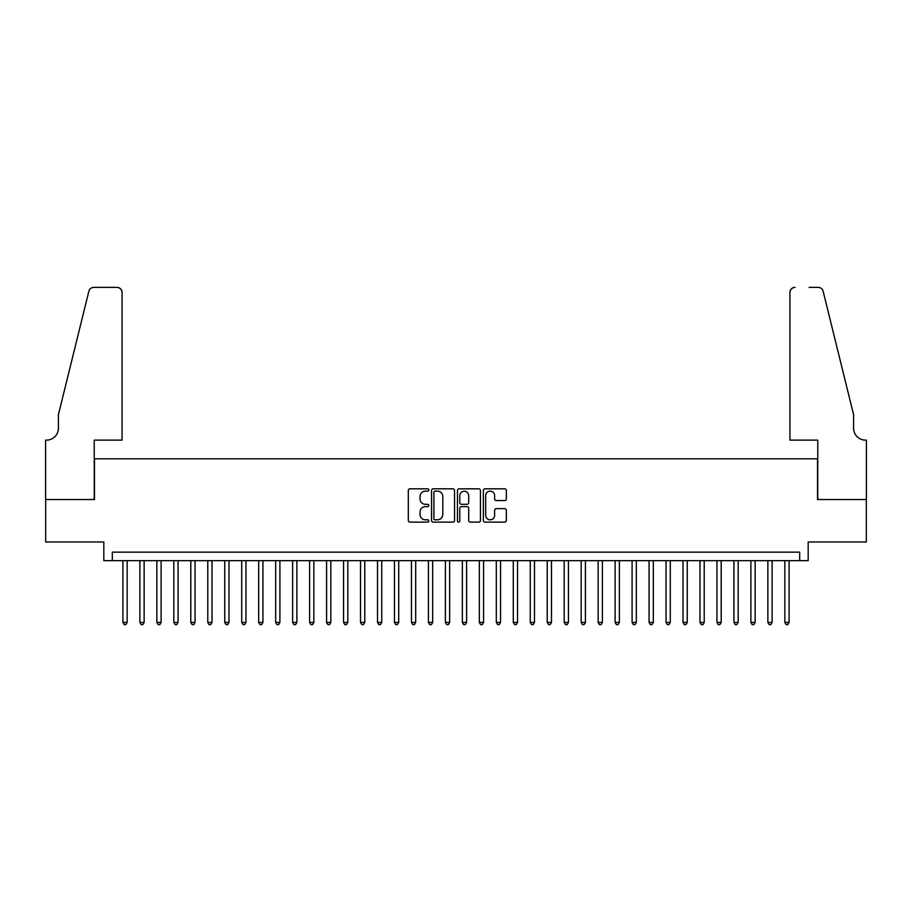 <?xml version="1.0" encoding="UTF-8"?>
<svg xmlns="http://www.w3.org/2000/svg" width="912" height="912" viewBox="0 0 912 912"><rect width="100%" height="100%" fill="white"/><g stroke="black" fill="none" stroke-linecap="round" stroke-linejoin="round"><path stroke-width="1.37" d="M428.845 489.983A1.163 1.163 0 0 0 427.682 488.821L409.978 488.821A1.664 1.664 0 0 0 408.314 490.485L408.314 520.467A1.664 1.664 0 0 0 409.978 522.131L427.682 522.131A1.163 1.163 0 0 0 428.845 520.969A1.163 1.163 0 0 0 427.682 519.806L425.391 519.806A5.335 5.335 0 0 1 420.056 514.471L420.056 511.974A5.335 5.335 0 0 1 425.391 506.639L427.682 506.639A1.163 1.163 0 0 0 428.845 505.476A1.163 1.163 0 0 0 427.682 504.313L425.391 504.313A5.335 5.335 0 0 1 420.056 498.978L420.056 496.481A5.335 5.335 0 0 1 425.391 491.146L427.682 491.146A1.163 1.163 0 0 0 428.845 489.983M504.689 500.563A1.664 1.664 0 0 0 506.354 498.898L506.354 490.485A1.664 1.664 0 0 0 504.689 488.821L485.024 488.821A1.664 1.664 0 0 0 483.36 490.485L483.36 520.467A1.664 1.664 0 0 0 485.024 522.131L504.689 522.131A1.664 1.664 0 0 0 506.354 520.467L506.354 510.31A1.664 1.664 0 0 0 504.689 508.645L496.276 508.645A1.664 1.664 0 0 0 494.612 510.31L494.612 515.348A4.457 4.457 0 0 1 490.154 519.806A4.457 4.457 0 0 1 485.697 515.348L485.697 495.604A4.457 4.457 0 0 1 490.154 491.146A4.457 4.457 0 0 1 494.612 495.604L494.612 498.898A1.664 1.664 0 0 0 496.276 500.563L504.689 500.563M799.699 560.641L808.18 560.641L808.18 541.967L866.32 541.967L866.32 499.537L817.517 499.537L817.517 458.804L94.483 458.804L94.483 499.537L45.68 499.537L45.68 541.967L103.82 541.967L103.82 560.641L799.699 560.641L799.699 552.148L112.301 552.148L112.301 560.641M454.541 490.485A1.664 1.664 0 0 0 452.876 488.821L433.223 488.821A1.664 1.664 0 0 0 431.547 490.485L431.547 520.467A1.664 1.664 0 0 0 433.223 522.131L452.876 522.131A1.664 1.664 0 0 0 454.541 520.467L454.541 490.485M459.124 488.821L478.777 488.821A1.664 1.664 0 0 1 480.453 490.485L480.453 520.467A1.664 1.664 0 0 1 478.777 522.131L470.364 522.131A1.664 1.664 0 0 1 468.7 520.467L468.7 508.303A1.664 1.664 0 0 0 467.035 506.639L461.461 506.639A1.664 1.664 0 0 0 459.785 508.303L459.785 520.969A1.163 1.163 0 0 1 458.622 522.131A1.163 1.163 0 0 1 457.459 520.969L457.459 490.485A1.664 1.664 0 0 1 459.124 488.821M435.047 491.146A1.163 1.163 0 0 0 433.884 492.309L433.884 518.632A1.163 1.163 0 0 0 435.047 519.806L437.464 519.806A5.335 5.335 0 0 0 442.799 514.471L442.799 496.481A5.335 5.335 0 0 0 437.464 491.146L435.047 491.146M468.7 495.683A4.457 4.457 0 0 0 464.242 491.226A4.457 4.457 0 0 0 459.785 495.683L459.785 502.649A1.664 1.664 0 0 0 461.461 504.313L467.035 504.313A1.664 1.664 0 0 0 468.7 502.649L468.7 495.683M122.915 560.641L122.915 622.417L127.156 622.417L127.156 560.641M127.156 622.417L125.879 624.629L124.18 624.629L122.915 622.417M122.06 440.131L122.06 292.467A5.096 5.096 0 0 0 116.975 287.371L93.799 287.371A5.096 5.096 0 0 0 88.863 291.247L58.414 414.675L58.414 428.252A11.879 11.879 0 0 1 46.535 440.131L45.6 440.131L45.6 499.537L94.232 499.537L94.232 440.131L122.06 440.131L122.06 292.467C121.741 289.4 120.042 287.702 116.975 287.371L102.885 287.371M88.863 291.247C90.151 288.454 90.151 288.454 88.863 291.247C90.151 288.454 90.151 288.454 88.863 291.247M58.414 428.252A11.879 11.879 0 0 1 46.535 440.131M789.94 440.131L789.94 292.467L789.94 440.131L817.768 440.131L817.768 499.537L866.4 499.537L866.4 440.131L865.465 440.131A11.879 11.879 0 0 1 853.586 428.252A11.879 11.879 0 0 0 865.465 440.131M844.25 376.827L823.137 291.247L853.586 414.675L853.586 428.252M809.115 287.371L818.201 287.371A5.096 5.096 0 0 1 823.137 291.247C821.849 288.454 821.849 288.454 823.137 291.247C821.849 288.454 821.849 288.454 823.137 291.247M795.025 287.371A5.096 5.096 0 0 0 789.94 292.467C790.259 289.4 791.958 287.702 795.025 287.371M139.878 560.641L139.878 622.417L144.13 622.417L144.13 560.641M144.13 622.417L142.853 624.629L141.155 624.629L139.878 622.417M156.853 560.641L156.853 622.417L161.105 622.417L161.105 560.641M161.105 622.417L159.828 624.629L158.129 624.629L156.853 622.417M173.827 560.641L173.827 622.417L178.068 622.417L178.068 560.641M178.068 622.417L176.803 624.629L175.104 624.629L173.827 622.417M190.802 560.641L190.802 622.417L195.043 622.417L195.043 560.641M195.043 622.417L193.777 624.629L192.079 624.629L190.802 622.417M207.776 560.641L207.776 622.417L212.017 622.417L212.017 560.641M212.017 622.417L210.74 624.629L209.042 624.629L207.776 622.417M224.751 560.641L224.751 622.417L228.992 622.417L228.992 560.641M228.992 622.417L227.715 624.629L226.016 624.629L224.751 622.417M241.714 560.641L241.714 622.417L245.966 622.417L245.966 560.641M245.966 622.417L244.69 624.629L242.991 624.629L241.714 622.417M258.689 560.641L258.689 622.417L262.941 622.417L262.941 560.641M262.941 622.417L261.664 624.629L259.966 624.629L258.689 622.417M275.663 560.641L275.663 622.417L279.904 622.417L279.904 560.641M279.904 622.417L278.639 624.629L276.94 624.629L275.663 622.417M292.638 560.641L292.638 622.417L296.879 622.417L296.879 560.641M296.879 622.417L295.613 624.629L293.915 624.629L292.638 622.417M309.613 560.641L309.613 622.417L313.853 622.417L313.853 560.641M313.853 622.417L312.577 624.629L310.878 624.629L309.613 622.417M326.587 560.641L326.587 622.417L330.828 622.417L330.828 560.641M330.828 622.417L329.551 624.629L327.853 624.629L326.587 622.417M343.55 560.641L343.55 622.417L347.803 622.417L347.803 560.641M347.803 622.417L346.526 624.629L344.827 624.629L343.55 622.417M360.525 560.641L360.525 622.417L364.777 622.417L364.777 560.641M364.777 622.417L363.5 624.629L361.802 624.629L360.525 622.417M377.5 560.641L377.5 622.417L381.74 622.417L381.74 560.641M381.74 622.417L380.475 624.629L378.776 624.629L377.5 622.417M394.474 560.641L394.474 622.417L398.715 622.417L398.715 560.641M398.715 622.417L397.45 624.629L395.751 624.629L394.474 622.417M411.449 560.641L411.449 622.417L415.69 622.417L415.69 560.641M415.69 622.417L414.413 624.629L412.714 624.629L411.449 622.417M428.423 560.641L428.423 622.417L432.664 622.417L432.664 560.641M432.664 622.417L431.387 624.629L429.689 624.629L428.423 622.417M445.387 560.641L445.387 622.417L449.639 622.417L449.639 560.641M449.639 622.417L448.362 624.629L446.663 624.629L445.387 622.417M462.361 560.641L462.361 622.417L466.613 622.417L466.613 560.641M466.613 622.417L465.337 624.629L463.638 624.629L462.361 622.417M479.336 560.641L479.336 622.417L483.577 622.417L483.577 560.641M483.577 622.417L482.311 624.629L480.613 624.629L479.336 622.417M496.31 560.641L496.31 622.417L500.551 622.417L500.551 560.641M500.551 622.417L499.286 624.629L497.587 624.629L496.31 622.417M513.285 560.641L513.285 622.417L517.526 622.417L517.526 560.641M517.526 622.417L516.249 624.629L514.55 624.629L513.285 622.417M530.26 560.641L530.26 622.417L534.5 622.417L534.5 560.641M534.5 622.417L533.224 624.629L531.525 624.629L530.26 622.417M547.223 560.641L547.223 622.417L551.475 622.417L551.475 560.641M551.475 622.417L550.198 624.629L548.5 624.629L547.223 622.417M564.197 560.641L564.197 622.417L568.45 622.417L568.45 560.641M568.45 622.417L567.173 624.629L565.474 624.629L564.197 622.417M581.172 560.641L581.172 622.417L585.413 622.417L585.413 560.641M585.413 622.417L584.147 624.629L582.449 624.629L581.172 622.417M598.147 560.641L598.147 622.417L602.387 622.417L602.387 560.641M602.387 622.417L601.122 624.629L599.423 624.629L598.147 622.417M615.121 560.641L615.121 622.417L619.362 622.417L619.362 560.641M619.362 622.417L618.085 624.629L616.387 624.629L615.121 622.417M632.096 560.641L632.096 622.417L636.337 622.417L636.337 560.641M636.337 622.417L635.06 624.629L633.361 624.629L632.096 622.417M649.059 560.641L649.059 622.417L653.311 622.417L653.311 560.641M653.311 622.417L652.034 624.629L650.336 624.629L649.059 622.417M666.034 560.641L666.034 622.417L670.286 622.417L670.286 560.641M670.286 622.417L669.009 624.629L667.31 624.629L666.034 622.417M683.008 560.641L683.008 622.417L687.249 622.417L687.249 560.641M687.249 622.417L685.984 624.629L684.285 624.629L683.008 622.417M699.983 560.641L699.983 622.417L704.224 622.417L704.224 560.641M704.224 622.417L702.958 624.629L701.26 624.629L699.983 622.417M716.957 560.641L716.957 622.417L721.198 622.417L721.198 560.641M721.198 622.417L719.921 624.629L718.223 624.629L716.957 622.417M733.932 560.641L733.932 622.417L738.173 622.417L738.173 560.641M738.173 622.417L736.896 624.629L735.197 624.629L733.932 622.417M750.895 560.641L750.895 622.417L755.147 622.417L755.147 560.641M755.147 622.417L753.871 624.629L752.172 624.629L750.895 622.417M767.87 560.641L767.87 622.417L772.122 622.417L772.122 560.641M772.122 622.417L770.845 624.629L769.147 624.629L767.87 622.417M784.844 560.641L784.844 622.417L789.085 622.417L789.085 560.641M789.085 622.417L787.82 624.629L786.121 624.629L784.844 622.417"/></g></svg>
